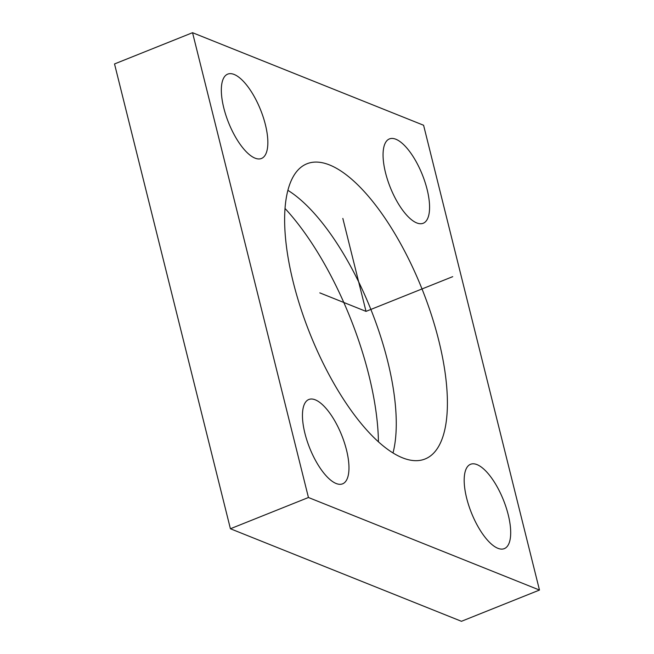 <?xml version="1.0" encoding="UTF-8"?>
<svg xmlns="http://www.w3.org/2000/svg" width="654" height="654" viewBox="0 0 654 654"><rect width="100%" height="100%" fill="white"/><g stroke="black" fill="none" stroke-linecap="round" stroke-linejoin="round"><path stroke-width="0.98" d="M393.013 452.92A158.987 60.331 68.2 0 0 370.867 309.432A158.987 60.331 68.2 0 0 287.866 190.314M299.091 168.912A158.987 60.331 68.2 0 0 314.68 344.993A158.987 60.331 68.2 0 0 425.116 458.969A158.987 60.331 68.2 0 0 432.94 453.843A158.987 60.331 68.2 0 0 417.35 277.762A158.987 60.331 68.2 0 0 306.922 163.786A158.987 60.331 68.2 0 0 299.091 168.912M192.554 32.7L308.443 497.506L539.476 590.055L461.446 621.3L230.412 528.751L114.524 63.945L192.554 32.7L423.588 125.249L539.476 590.055M405.505 213.809A45.428 17.233 68.2 0 0 423.203 223.259A45.428 17.233 68.2 0 0 427.847 192.578A45.428 17.233 68.2 0 0 407.131 148.368A45.428 17.233 68.2 0 0 389.432 138.918A45.428 17.233 68.2 0 0 384.789 169.59A45.428 17.233 68.2 0 0 405.505 213.809M488.26 473.733A45.428 17.233 68.2 0 0 470.553 464.283A45.428 17.233 68.2 0 0 465.91 494.955A45.428 17.233 68.2 0 0 486.625 539.174A45.428 17.233 68.2 0 0 504.324 548.624A45.428 17.233 68.2 0 0 508.967 517.952A45.428 17.233 68.2 0 0 488.26 473.733M326.526 408.954A45.428 17.233 68.2 0 0 308.827 399.496A45.428 17.233 68.2 0 0 304.184 430.177A45.428 17.233 68.2 0 0 324.899 474.387A45.428 17.233 68.2 0 0 342.598 483.837A45.428 17.233 68.2 0 0 347.241 453.165A45.428 17.233 68.2 0 0 326.526 408.954M245.405 83.581A45.428 17.233 68.2 0 0 227.706 74.131A45.428 17.233 68.2 0 0 223.063 104.812A45.428 17.233 68.2 0 0 243.778 149.022A45.428 17.233 68.2 0 0 261.477 158.472A45.428 17.233 68.2 0 0 266.121 127.8A45.428 17.233 68.2 0 0 245.405 83.581M308.443 497.506L230.412 528.751M378.429 441.785A176.654 67.035 68.2 0 0 284.997 208.438M319.806 292.869L366.019 311.378L342.835 218.42M366.019 311.378L452.715 276.658"/></g></svg>

